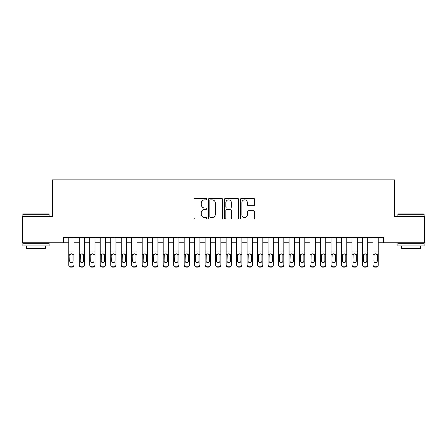 <?xml version="1.0" encoding="UTF-8"?>
<svg xmlns="http://www.w3.org/2000/svg" width="447" height="447" viewBox="0 0 447 447"><rect width="100%" height="100%" fill="white"/><g stroke="black" fill="none" stroke-linecap="round" stroke-linejoin="round"><path stroke-width="0.67" d="M206.715 199.133A0.721 0.721 0 0 0 205.994 198.412L195.054 198.412A1.028 1.028 0 0 0 194.026 199.44L194.026 217.974A1.028 1.028 0 0 0 195.054 219.008L205.994 219.008A0.721 0.721 0 0 0 206.715 218.287A0.721 0.721 0 0 0 205.994 217.566L204.581 217.566A3.297 3.297 0 0 1 201.284 214.269L201.284 212.727A3.297 3.297 0 0 1 204.581 209.431L205.994 209.431A0.721 0.721 0 0 0 206.715 208.71A0.721 0.721 0 0 0 205.994 207.989L204.581 207.989A3.297 3.297 0 0 1 201.284 204.692L201.284 203.15A3.297 3.297 0 0 1 204.581 199.854L205.994 199.854A0.721 0.721 0 0 0 206.715 199.133M253.594 205.67A1.028 1.028 0 0 0 254.622 204.642L254.622 199.44A1.028 1.028 0 0 0 253.594 198.412L241.441 198.412A1.028 1.028 0 0 0 240.413 199.44L240.413 217.974A1.028 1.028 0 0 0 241.441 219.008L253.594 219.008A1.028 1.028 0 0 0 254.622 217.974L254.622 211.694A1.028 1.028 0 0 0 253.594 210.666L248.392 210.666A1.028 1.028 0 0 0 247.364 211.694L247.364 214.811A2.755 2.755 0 0 1 244.61 217.566A2.755 2.755 0 0 1 241.855 214.811L241.855 202.608A2.755 2.755 0 0 1 244.61 199.854A2.755 2.755 0 0 1 247.364 202.608L247.364 204.642A1.028 1.028 0 0 0 248.392 205.67L253.594 205.67M63.524 242.799L22.35 242.799L22.35 216.577L52.511 216.577L52.511 179.862L394.489 179.862L394.489 216.577L424.65 216.577L424.65 242.799L383.476 242.799L383.476 237.558L63.524 237.558L63.524 242.799L68.771 242.799M222.6 199.44A1.028 1.028 0 0 0 221.567 198.412L209.419 198.412A1.028 1.028 0 0 0 208.391 199.44L208.391 217.974A1.028 1.028 0 0 0 209.419 219.008L221.567 219.008A1.028 1.028 0 0 0 222.6 217.974L222.6 199.44M225.433 198.412L237.58 198.412A1.028 1.028 0 0 1 238.609 199.44L238.609 217.974A1.028 1.028 0 0 1 237.58 219.008L232.379 219.008A1.028 1.028 0 0 1 231.35 217.974L231.35 210.459A1.028 1.028 0 0 0 230.322 209.431L226.875 209.431A1.028 1.028 0 0 0 225.841 210.459L225.841 218.287A0.721 0.721 0 0 1 225.12 219.008A0.721 0.721 0 0 1 224.4 218.287L224.4 199.44A1.028 1.028 0 0 1 225.433 198.412M74.012 242.799L79.259 242.799M84.505 242.799L89.752 242.799M94.993 242.799L100.24 242.799M105.486 242.799L110.727 242.799M115.974 242.799L121.221 242.799M126.467 242.799L131.709 242.799M136.955 242.799L142.202 242.799M147.449 242.799L152.69 242.799M157.936 242.799L163.183 242.799M168.424 242.799L173.671 242.799M178.917 242.799L184.164 242.799M189.405 242.799L194.652 242.799M199.898 242.799L205.139 242.799M210.386 242.799L215.633 242.799M220.879 242.799L226.121 242.799M231.367 242.799L236.614 242.799M241.861 242.799L247.102 242.799M252.348 242.799L257.595 242.799M262.836 242.799L268.083 242.799M273.329 242.799L278.576 242.799M283.817 242.799L289.064 242.799M294.31 242.799L299.551 242.799M304.798 242.799L310.045 242.799M315.291 242.799L320.533 242.799M325.779 242.799L331.026 242.799M336.273 242.799L341.514 242.799M346.76 242.799L352.007 242.799M357.248 242.799L362.495 242.799M367.741 242.799L372.988 242.799M378.229 242.799L383.476 242.799M210.554 199.854A0.721 0.721 0 0 0 209.833 200.574L209.833 216.845A0.721 0.721 0 0 0 210.554 217.566L212.046 217.566A3.297 3.297 0 0 0 215.342 214.269L215.342 203.15A3.297 3.297 0 0 0 212.046 199.854L210.554 199.854M231.35 202.659A2.755 2.755 0 0 0 228.596 199.904A2.755 2.755 0 0 0 225.841 202.659L225.841 206.961A1.028 1.028 0 0 0 226.875 207.989L230.322 207.989A1.028 1.028 0 0 0 231.35 206.961L231.35 202.659M68.771 237.558L68.771 264.73A2.095 2.084 -0 0 0 70.866 266.809L71.917 266.809A2.095 2.084 -0 0 0 74.012 264.73L74.012 265.06A2.095 2.084 180 0 1 71.917 267.138L71.917 266.809M74.012 255.013L74.012 237.558M73.068 260.981L73.068 255.455L73.068 260.981A1.676 1.665 180 0 1 71.391 262.646A1.676 1.665 180 0 0 73.068 260.981M69.715 261.311L69.715 260.981A1.676 1.665 180 0 0 71.391 262.646M70.514 254.019L69.715 255.326M72.269 254.019L71.391 253.773L72.883 254.684L73.068 255.455M70.866 266.809L70.866 267.138L71.917 267.138M70.866 267.138A2.095 2.084 180 0 1 68.771 265.06L68.771 264.73M68.771 254.684L69.9 254.684L69.715 260.981M69.9 254.684L71.391 253.773M23.188 213.957L48.784 213.957L49.097 214.269L22.875 214.269L23.188 213.957M35.989 245.951L22.875 245.951L22.875 243.324L49.097 243.324L49.097 245.951L35.989 245.951M45.426 245.951L45.426 248.364L26.546 248.364L26.546 245.951M398.216 213.957L423.812 213.957L424.125 214.269L397.903 214.269L398.216 213.957M411.011 245.951L397.903 245.951L397.903 243.324L424.125 243.324L424.125 245.951L411.011 245.951M420.454 245.951L420.454 248.364L401.574 248.364L401.574 245.951M79.259 255.013L79.259 264.73A2.095 2.084 0 0 0 81.36 266.809L82.404 266.809A2.095 2.084 0 0 0 84.505 264.73L84.505 265.06A2.095 2.084 180 0 1 82.404 267.138L82.404 266.809M83.561 260.981L83.561 255.455L83.561 260.981A1.676 1.665 180 0 1 81.879 262.646A1.676 1.665 180 0 0 83.561 260.981M80.203 261.311L80.203 260.981A1.676 1.665 180 0 0 81.879 262.646M81.008 254.019L80.203 255.326M82.756 254.019L81.879 253.773L83.377 254.684L83.561 255.455M89.752 255.013L89.752 264.73A2.095 2.084 0 0 0 91.847 266.809L92.898 266.809A2.095 2.084 0 0 0 94.993 264.73L94.993 265.06A2.095 2.084 180 0 1 92.898 267.138L92.898 266.809M94.049 260.981L94.049 255.455L94.049 260.981A1.676 1.665 180 0 1 92.373 262.646A1.676 1.665 180 0 0 94.049 260.981M90.696 261.311L90.696 260.981A1.676 1.665 180 0 0 92.373 262.646M91.495 254.019L90.696 255.326M93.25 254.019L92.373 253.773L93.864 254.684L94.049 255.455M100.24 255.013L100.24 264.73A2.095 2.084 0 0 0 102.341 266.809L103.386 266.809A2.095 2.084 0 0 0 105.486 264.73L105.486 265.06A2.095 2.084 180 0 1 103.386 267.138L103.386 266.809M104.542 260.981L104.542 255.455L104.542 260.981A1.676 1.665 180 0 1 102.86 262.646A1.676 1.665 180 0 0 104.542 260.981M101.184 261.311L101.184 260.981A1.676 1.665 180 0 0 102.86 262.646M101.989 254.019L101.184 255.326M103.738 254.019L102.86 253.773L104.358 254.684L104.542 255.455M110.727 255.013L110.727 264.73A2.095 2.084 0 0 0 112.828 266.809L113.879 266.809A2.095 2.084 0 0 0 115.974 264.73L115.974 265.06A2.095 2.084 180 0 1 113.879 267.138L113.879 266.809M115.03 260.981L115.03 255.455L115.03 260.981A1.676 1.665 180 0 1 113.354 262.646A1.676 1.665 180 0 0 115.03 260.981M111.672 261.311L111.672 260.981A1.676 1.665 180 0 0 113.354 262.646M112.476 254.019L111.672 255.326M114.231 254.019L113.354 253.773L114.845 254.684L115.03 255.455M84.505 237.558L84.505 265.06M79.259 237.558L79.259 265.06A2.095 2.084 180 0 0 81.36 267.138L82.404 267.138M79.259 254.684L80.387 254.684L80.203 260.981M80.387 254.684L81.879 253.773M94.993 237.558L94.993 265.06M89.752 237.558L89.752 265.06A2.095 2.084 180 0 0 91.847 267.138L92.898 267.138M89.752 254.684L90.881 254.684L90.696 260.981M90.881 254.684L92.373 253.773M105.486 237.558L105.486 265.06M100.24 237.558L100.24 265.06A2.095 2.084 180 0 0 102.341 267.138L103.386 267.138M100.24 254.684L101.368 254.684L101.184 260.981M101.368 254.684L102.86 253.773M115.974 237.558L115.974 265.06M110.727 237.558L110.727 265.06A2.095 2.084 180 0 0 112.828 267.138L113.879 267.138M110.727 254.684L111.862 254.684L111.672 260.981M111.862 254.684L113.354 253.773M121.221 255.013L121.221 264.73A2.095 2.084 0 0 0 123.316 266.809L124.367 266.809A2.095 2.084 0 0 0 126.467 264.73L126.467 265.06A2.095 2.084 180 0 1 124.367 267.138L124.367 266.809M125.523 260.981L125.523 255.455L125.523 260.981A1.676 1.665 180 0 1 123.841 262.646A1.676 1.665 180 0 0 125.523 260.981M122.165 261.311L122.165 260.981A1.676 1.665 180 0 0 123.841 262.646M122.97 254.019L122.165 255.326M124.719 254.019L123.841 253.773L125.333 254.684L125.523 255.455M126.467 237.558L126.467 265.06M121.221 237.558L121.221 265.06A2.095 2.084 180 0 0 123.316 267.138L124.367 267.138M121.221 254.684L122.349 254.684L122.165 260.981M122.349 254.684L123.841 253.773M131.709 255.013L131.709 264.73A2.095 2.084 0 0 0 133.809 266.809L134.86 266.809A2.095 2.084 0 0 0 136.955 264.73L136.955 265.06A2.095 2.084 180 0 1 134.86 267.138L134.86 266.809M136.011 260.981L136.011 255.455L136.011 260.981A1.676 1.665 180 0 1 134.335 262.646A1.676 1.665 180 0 0 136.011 260.981M132.653 261.311L132.653 260.981A1.676 1.665 180 0 0 134.335 262.646M133.457 254.019L132.653 255.326M135.206 254.019L134.335 253.773L135.827 254.684L136.011 255.455M136.955 237.558L136.955 265.06M131.709 237.558L131.709 265.06A2.095 2.084 180 0 0 133.809 267.138L134.86 267.138M131.709 254.684L132.843 254.684L132.653 260.981M132.843 254.684L134.335 253.773M142.202 255.013L142.202 264.73A2.095 2.084 0 0 0 144.297 266.809L145.348 266.809A2.095 2.084 0 0 0 147.449 264.73L147.449 265.06A2.095 2.084 180 0 1 145.348 267.138L145.348 266.809M146.504 260.981L146.504 255.455L146.504 260.981A1.676 1.665 180 0 1 144.822 262.646A1.676 1.665 180 0 0 146.504 260.981M143.146 261.311L143.146 260.981A1.676 1.665 180 0 0 144.822 262.646M143.945 254.019L143.146 255.326M145.7 254.019L144.822 253.773L146.314 254.684L146.504 255.455M147.449 237.558L147.449 265.06M142.202 237.558L142.202 265.06A2.095 2.084 180 0 0 144.297 267.138L145.348 267.138M142.202 254.684L143.331 254.684L143.146 260.981M143.331 254.684L144.822 253.773M152.69 255.013L152.69 264.73A2.095 2.084 0 0 0 154.791 266.809L155.835 266.809A2.095 2.084 0 0 0 157.936 264.73L157.936 265.06A2.095 2.084 180 0 1 155.835 267.138L155.835 266.809M156.992 260.981L156.992 255.455L156.992 260.981A1.676 1.665 180 0 1 155.316 262.646A1.676 1.665 180 0 0 156.992 260.981M153.634 261.311L153.634 260.981A1.676 1.665 180 0 0 155.316 262.646M154.438 254.019L153.634 255.326M156.187 254.019L155.316 253.773L156.808 254.684L156.992 255.455M157.936 237.558L157.936 265.06M152.69 237.558L152.69 265.06A2.095 2.084 180 0 0 154.791 267.138L155.835 267.138M152.69 254.684L153.818 254.684L153.634 260.981M153.818 254.684L155.316 253.773M163.183 255.013L163.183 264.73A2.095 2.084 0 0 0 165.278 266.809L166.329 266.809A2.095 2.084 0 0 0 168.424 264.73L168.424 265.06A2.095 2.084 180 0 1 166.329 267.138L166.329 266.809M167.48 260.981L167.48 255.455L167.48 260.981A1.676 1.665 180 0 1 165.803 262.646A1.676 1.665 180 0 0 167.48 260.981M164.127 261.311L164.127 260.981A1.676 1.665 180 0 0 165.803 262.646M164.926 254.019L164.127 255.326M166.681 254.019L165.803 253.773L167.295 254.684L167.48 255.455M168.424 237.558L168.424 265.06M163.183 237.558L163.183 265.06A2.095 2.084 180 0 0 165.278 267.138L166.329 267.138M163.183 254.684L164.312 254.684L164.127 260.981M164.312 254.684L165.803 253.773M173.671 255.013L173.671 264.73A2.095 2.084 0 0 0 175.772 266.809L176.816 266.809A2.095 2.084 0 0 0 178.917 264.73L178.917 265.06A2.095 2.084 180 0 1 176.816 267.138L176.816 266.809M177.973 260.981L177.973 255.455L177.973 260.981A1.676 1.665 180 0 1 176.291 262.646A1.676 1.665 180 0 0 177.973 260.981M174.615 261.311L174.615 260.981A1.676 1.665 180 0 0 176.291 262.646M175.42 254.019L174.615 255.326M177.168 254.019L176.291 253.773L177.789 254.684L177.973 255.455M178.917 237.558L178.917 265.06M173.671 237.558L173.671 265.06A2.095 2.084 180 0 0 175.772 267.138L176.816 267.138M173.671 254.684L174.799 254.684L174.615 260.981M174.799 254.684L176.291 253.773M184.164 255.013L184.164 264.73A2.095 2.084 0 0 0 186.259 266.809L187.31 266.809A2.095 2.084 0 0 0 189.405 264.73L189.405 265.06A2.095 2.084 180 0 1 187.31 267.138L187.31 266.809M188.461 260.981L188.461 255.455L188.461 260.981A1.676 1.665 180 0 1 186.785 262.646A1.676 1.665 180 0 0 188.461 260.981M185.108 261.311L185.108 260.981A1.676 1.665 180 0 0 186.785 262.646M185.907 254.019L185.108 255.326M187.662 254.019L186.785 253.773L188.276 254.684L188.461 255.455M189.405 237.558L189.405 265.06M184.164 237.558L184.164 265.06A2.095 2.084 180 0 0 186.259 267.138L187.31 267.138M184.164 254.684L185.293 254.684L185.108 260.981M185.293 254.684L186.785 253.773M194.652 255.013L194.652 264.73A2.095 2.084 0 0 0 196.753 266.809L197.797 266.809A2.095 2.084 0 0 0 199.898 264.73L199.898 265.06A2.095 2.084 180 0 1 197.797 267.138L197.797 266.809M198.954 260.981L198.954 255.455L198.954 260.981A1.676 1.665 180 0 1 197.272 262.646A1.676 1.665 180 0 0 198.954 260.981M195.596 261.311L195.596 260.981A1.676 1.665 180 0 0 197.272 262.646M196.401 254.019L195.596 255.326M198.15 254.019L197.272 253.773L198.77 254.684L198.954 255.455M199.898 237.558L199.898 265.06M194.652 237.558L194.652 265.06A2.095 2.084 180 0 0 196.753 267.138L197.797 267.138M194.652 254.684L195.78 254.684L195.596 260.981M195.78 254.684L197.272 253.773M205.139 255.013L205.139 264.73A2.095 2.084 0 0 0 207.24 266.809L208.291 266.809A2.095 2.084 0 0 0 210.386 264.73L210.386 265.06A2.095 2.084 180 0 1 208.291 267.138L208.291 266.809M209.442 260.981L209.442 255.455L209.442 260.981A1.676 1.665 180 0 1 207.766 262.646A1.676 1.665 180 0 0 209.442 260.981M206.084 261.311L206.084 260.981A1.676 1.665 180 0 0 207.766 262.646M206.888 254.019L206.084 255.326M208.643 254.019L207.766 253.773L209.257 254.684L209.442 255.455M210.386 237.558L210.386 265.06M205.139 237.558L205.139 265.06A2.095 2.084 180 0 0 207.24 267.138L208.291 267.138M205.139 254.684L206.274 254.684L206.084 260.981M206.274 254.684L207.766 253.773M215.633 255.013L215.633 264.73A2.095 2.084 0 0 0 217.728 266.809L218.779 266.809A2.095 2.084 0 0 0 220.879 264.73L220.879 265.06A2.095 2.084 180 0 1 218.779 267.138L218.779 266.809M219.935 260.981L219.935 255.455L219.935 260.981A1.676 1.665 180 0 1 218.253 262.646A1.676 1.665 180 0 0 219.935 260.981M216.577 261.311L216.577 260.981A1.676 1.665 180 0 0 218.253 262.646M217.382 254.019L216.577 255.326M219.131 254.019L218.253 253.773L219.745 254.684L219.935 255.455M220.879 237.558L220.879 265.06M215.633 237.558L215.633 265.06A2.095 2.084 180 0 0 217.728 267.138L218.779 267.138M215.633 254.684L216.761 254.684L216.577 260.981M216.761 254.684L218.253 253.773M226.121 255.013L226.121 264.73A2.095 2.084 0 0 0 228.221 266.809L229.272 266.809A2.095 2.084 0 0 0 231.367 264.73L231.367 265.06A2.095 2.084 180 0 1 229.272 267.138L229.272 266.809M230.423 260.981L230.423 255.455L230.423 260.981A1.676 1.665 180 0 1 228.747 262.646A1.676 1.665 180 0 0 230.423 260.981M227.065 261.311L227.065 260.981A1.676 1.665 180 0 0 228.747 262.646M227.869 254.019L227.065 255.326M229.618 254.019L228.747 253.773L230.239 254.684L230.423 255.455M231.367 237.558L231.367 265.06M226.121 237.558L226.121 265.06A2.095 2.084 180 0 0 228.221 267.138L229.272 267.138M226.121 254.684L227.255 254.684L227.065 260.981M227.255 254.684L228.747 253.773M236.614 255.013L236.614 264.73A2.095 2.084 0 0 0 238.709 266.809L239.76 266.809A2.095 2.084 0 0 0 241.861 264.73L241.861 265.06A2.095 2.084 180 0 1 239.76 267.138L239.76 266.809M240.916 260.981L240.916 255.455L240.916 260.981A1.676 1.665 180 0 1 239.234 262.646A1.676 1.665 180 0 0 240.916 260.981M237.558 261.311L237.558 260.981A1.676 1.665 180 0 0 239.234 262.646M238.357 254.019L237.558 255.326M240.112 254.019L239.234 253.773L240.726 254.684L240.916 255.455M241.861 237.558L241.861 265.06M236.614 237.558L236.614 265.06A2.095 2.084 180 0 0 238.709 267.138L239.76 267.138M236.614 254.684L237.743 254.684L237.558 260.981M237.743 254.684L239.234 253.773M247.102 255.013L247.102 264.73A2.095 2.084 0 0 0 249.202 266.809L250.247 266.809A2.095 2.084 0 0 0 252.348 264.73L252.348 265.06A2.095 2.084 180 0 1 250.247 267.138L250.247 266.809M251.404 260.981L251.404 255.455L251.404 260.981A1.676 1.665 180 0 1 249.728 262.646A1.676 1.665 180 0 0 251.404 260.981M248.046 261.311L248.046 260.981A1.676 1.665 180 0 0 249.728 262.646M248.85 254.019L248.046 255.326M250.599 254.019L249.728 253.773L251.22 254.684L251.404 255.455M252.348 237.558L252.348 265.06M247.102 237.558L247.102 265.06A2.095 2.084 180 0 0 249.202 267.138L250.247 267.138M247.102 254.684L248.23 254.684L248.046 260.981M248.23 254.684L249.728 253.773M257.595 255.013L257.595 264.73A2.095 2.084 0 0 0 259.69 266.809L260.741 266.809A2.095 2.084 0 0 0 262.836 264.73L262.836 265.06A2.095 2.084 180 0 1 260.741 267.138L260.741 266.809M261.892 260.981L261.892 255.455L261.892 260.981A1.676 1.665 180 0 1 260.215 262.646A1.676 1.665 180 0 0 261.892 260.981M258.539 261.311L258.539 260.981A1.676 1.665 180 0 0 260.215 262.646M259.338 254.019L258.539 255.326M261.093 254.019L260.215 253.773L261.707 254.684L261.892 255.455M262.836 237.558L262.836 265.06M257.595 237.558L257.595 265.06A2.095 2.084 180 0 0 259.69 267.138L260.741 267.138M257.595 254.684L258.724 254.684L258.539 260.981M258.724 254.684L260.215 253.773M268.083 255.013L268.083 264.73A2.095 2.084 0 0 0 270.184 266.809L271.228 266.809A2.095 2.084 0 0 0 273.329 264.73L273.329 265.06A2.095 2.084 180 0 1 271.228 267.138L271.228 266.809M272.385 260.981L272.385 255.455L272.385 260.981A1.676 1.665 180 0 1 270.709 262.646A1.676 1.665 180 0 0 272.385 260.981M269.027 261.311L269.027 260.981A1.676 1.665 180 0 0 270.709 262.646M269.832 254.019L269.027 255.326M271.58 254.019L270.709 253.773L272.201 254.684L272.385 255.455M273.329 237.558L273.329 265.06M268.083 237.558L268.083 265.06A2.095 2.084 180 0 0 270.184 267.138L271.228 267.138M268.083 254.684L269.211 254.684L269.027 260.981M269.211 254.684L270.709 253.773M278.576 255.013L278.576 264.73A2.095 2.084 0 0 0 280.671 266.809L281.722 266.809A2.095 2.084 0 0 0 283.817 264.73L283.817 265.06A2.095 2.084 180 0 1 281.722 267.138L281.722 266.809M282.873 260.981L282.873 255.455L282.873 260.981A1.676 1.665 180 0 1 281.197 262.646A1.676 1.665 180 0 0 282.873 260.981M279.52 261.311L279.52 260.981A1.676 1.665 180 0 0 281.197 262.646M280.319 254.019L279.52 255.326M282.074 254.019L281.197 253.773L282.688 254.684L282.873 255.455M283.817 237.558L283.817 265.06M278.576 237.558L278.576 265.06A2.095 2.084 180 0 0 280.671 267.138L281.722 267.138M278.576 254.684L279.705 254.684L279.52 260.981M279.705 254.684L281.197 253.773M289.064 255.013L289.064 264.73A2.095 2.084 0 0 0 291.165 266.809L292.209 266.809A2.095 2.084 0 0 0 294.31 264.73L294.31 265.06A2.095 2.084 180 0 1 292.209 267.138L292.209 266.809M293.366 260.981L293.366 255.455L293.366 260.981A1.676 1.665 180 0 1 291.684 262.646A1.676 1.665 180 0 0 293.366 260.981M290.008 261.311L290.008 260.981A1.676 1.665 180 0 0 291.684 262.646M290.813 254.019L290.008 255.326M292.562 254.019L291.684 253.773L293.182 254.684L293.366 255.455M294.31 237.558L294.31 265.06M289.064 237.558L289.064 265.06A2.095 2.084 180 0 0 291.165 267.138L292.209 267.138M289.064 254.684L290.192 254.684L290.008 260.981M290.192 254.684L291.684 253.773M299.551 255.013L299.551 264.73A2.095 2.084 0 0 0 301.652 266.809L302.703 266.809A2.095 2.084 0 0 0 304.798 264.73L304.798 265.06A2.095 2.084 180 0 1 302.703 267.138L302.703 266.809M303.854 260.981L303.854 255.455L303.854 260.981A1.676 1.665 180 0 1 302.178 262.646A1.676 1.665 180 0 0 303.854 260.981M300.496 261.311L300.496 260.981A1.676 1.665 180 0 0 302.178 262.646M301.3 254.019L300.496 255.326M303.055 254.019L302.178 253.773L303.669 254.684L303.854 255.455M304.798 237.558L304.798 265.06M299.551 237.558L299.551 265.06A2.095 2.084 180 0 0 301.652 267.138L302.703 267.138M299.551 254.684L300.686 254.684L300.496 260.981M300.686 254.684L302.178 253.773M310.045 255.013L310.045 264.73A2.095 2.084 0 0 0 312.14 266.809L313.191 266.809A2.095 2.084 0 0 0 315.291 264.73L315.291 265.06A2.095 2.084 180 0 1 313.191 267.138L313.191 266.809M314.347 260.981L314.347 255.455L314.347 260.981A1.676 1.665 180 0 1 312.665 262.646A1.676 1.665 180 0 0 314.347 260.981M310.989 261.311L310.989 260.981A1.676 1.665 180 0 0 312.665 262.646M311.794 254.019L310.989 255.326M313.543 254.019L312.665 253.773L314.157 254.684L314.347 255.455M315.291 237.558L315.291 265.06M310.045 237.558L310.045 265.06A2.095 2.084 180 0 0 312.14 267.138L313.191 267.138M310.045 254.684L311.173 254.684L310.989 260.981M311.173 254.684L312.665 253.773M320.533 255.013L320.533 264.73A2.095 2.084 0 0 0 322.633 266.809L323.684 266.809A2.095 2.084 0 0 0 325.779 264.73L325.779 265.06A2.095 2.084 180 0 1 323.684 267.138L323.684 266.809M324.835 260.981L324.835 255.455L324.835 260.981A1.676 1.665 180 0 1 323.159 262.646A1.676 1.665 180 0 0 324.835 260.981M321.477 261.311L321.477 260.981A1.676 1.665 180 0 0 323.159 262.646M322.281 254.019L321.477 255.326M324.03 254.019L323.159 253.773L324.651 254.684L324.835 255.455M325.779 237.558L325.779 265.06M320.533 237.558L320.533 265.06A2.095 2.084 180 0 0 322.633 267.138L323.684 267.138M320.533 254.684L321.667 254.684L321.477 260.981M321.667 254.684L323.159 253.773M331.026 255.013L331.026 264.73A2.095 2.084 0 0 0 333.121 266.809L334.172 266.809A2.095 2.084 0 0 0 336.273 264.73L336.273 265.06A2.095 2.084 180 0 1 334.172 267.138L334.172 266.809M335.328 260.981L335.328 255.455L335.328 260.981A1.676 1.665 180 0 1 333.646 262.646A1.676 1.665 180 0 0 335.328 260.981M331.97 261.311L331.97 260.981A1.676 1.665 180 0 0 333.646 262.646M332.769 254.019L331.97 255.326M334.524 254.019L333.646 253.773L335.138 254.684L335.328 255.455M341.514 255.013L341.514 264.73A2.095 2.084 0 0 0 343.614 266.809L344.659 266.809A2.095 2.084 0 0 0 346.76 264.73L346.76 265.06A2.095 2.084 180 0 1 344.659 267.138L344.659 266.809M345.816 260.981L345.816 255.455L345.816 260.981A1.676 1.665 180 0 1 344.14 262.646A1.676 1.665 180 0 0 345.816 260.981M342.458 261.311L342.458 260.981A1.676 1.665 180 0 0 344.14 262.646M343.262 254.019L342.458 255.326M345.011 254.019L344.14 253.773L345.632 254.684L345.816 255.455M352.007 255.013L352.007 264.73A2.095 2.084 0 0 0 354.102 266.809L355.153 266.809A2.095 2.084 0 0 0 357.248 264.73L357.248 265.06A2.095 2.084 180 0 1 355.153 267.138L355.153 266.809M356.304 260.981L356.304 255.455L356.304 260.981A1.676 1.665 180 0 1 354.627 262.646A1.676 1.665 180 0 0 356.304 260.981M352.951 261.311L352.951 260.981A1.676 1.665 180 0 0 354.627 262.646M353.75 254.019L352.951 255.326M355.505 254.019L354.627 253.773L356.119 254.684L356.304 255.455M336.273 237.558L336.273 265.06M331.026 237.558L331.026 265.06A2.095 2.084 180 0 0 333.121 267.138L334.172 267.138M331.026 254.684L332.155 254.684L331.97 260.981M332.155 254.684L333.646 253.773M346.76 237.558L346.76 265.06M341.514 237.558L341.514 265.06A2.095 2.084 180 0 0 343.614 267.138L344.659 267.138M341.514 254.684L342.642 254.684L342.458 260.981M342.642 254.684L344.14 253.773M357.248 237.558L357.248 265.06M352.007 237.558L352.007 265.06A2.095 2.084 180 0 0 354.102 267.138L355.153 267.138M352.007 254.684L353.136 254.684L352.951 260.981M353.136 254.684L354.627 253.773M362.495 255.013L362.495 264.73A2.095 2.084 0 0 0 364.596 266.809L365.64 266.809A2.095 2.084 0 0 0 367.741 264.73L367.741 265.06A2.095 2.084 180 0 1 365.64 267.138L365.64 266.809M366.797 260.981L366.797 255.455L366.797 260.981A1.676 1.665 180 0 1 365.121 262.646A1.676 1.665 180 0 0 366.797 260.981M363.439 261.311L363.439 260.981A1.676 1.665 180 0 0 365.121 262.646M364.244 254.019L363.439 255.326M365.992 254.019L365.121 253.773L366.613 254.684L366.797 255.455M367.741 237.558L367.741 265.06M362.495 237.558L362.495 265.06A2.095 2.084 180 0 0 364.596 267.138L365.64 267.138M362.495 254.684L363.623 254.684L363.439 260.981M363.623 254.684L365.121 253.773M372.988 255.013L372.988 264.73A2.095 2.084 0 0 0 375.083 266.809L376.134 266.809A2.095 2.084 0 0 0 378.229 264.73L378.229 265.06A2.095 2.084 180 0 1 376.134 267.138L376.134 266.809M377.285 260.981L377.285 255.455L377.285 260.981A1.676 1.665 180 0 1 375.609 262.646A1.676 1.665 180 0 0 377.285 260.981M373.932 261.311L373.932 260.981A1.676 1.665 180 0 0 375.609 262.646M374.731 254.019L373.932 255.326M376.486 254.019L375.609 253.773L377.1 254.684L377.285 255.455M378.229 237.558L378.229 265.06M372.988 237.558L372.988 265.06A2.095 2.084 180 0 0 375.083 267.138L376.134 267.138M372.988 254.684L374.117 254.684L373.932 260.981M374.117 254.684L375.609 253.773M72.883 254.684L74.012 254.684M68.771 251.974L74.012 251.974M68.771 237.631L74.012 237.631M83.377 254.684L84.505 254.684M79.259 251.974L84.505 251.974M79.259 237.631L84.505 237.631M81.36 266.809L81.36 267.138M93.864 254.684L94.993 254.684M89.752 251.974L94.993 251.974M89.752 237.631L94.993 237.631M91.847 266.809L91.847 267.138M104.358 254.684L105.486 254.684M100.24 251.974L105.486 251.974M100.24 237.631L105.486 237.631M102.341 266.809L102.341 267.138M114.845 254.684L115.974 254.684M110.727 251.974L115.974 251.974M110.727 237.631L115.974 237.631M112.828 266.809L112.828 267.138M125.333 254.684L126.467 254.684M121.221 251.974L126.467 251.974M121.221 237.631L126.467 237.631M123.316 266.809L123.316 267.138M135.827 254.684L136.955 254.684M131.709 251.974L136.955 251.974M131.709 237.631L136.955 237.631M133.809 266.809L133.809 267.138M146.314 254.684L147.449 254.684M142.202 251.974L147.449 251.974M142.202 237.631L147.449 237.631M144.297 266.809L144.297 267.138M156.808 254.684L157.936 254.684M152.69 251.974L157.936 251.974M152.69 237.631L157.936 237.631M154.791 266.809L154.791 267.138M167.295 254.684L168.424 254.684M163.183 251.974L168.424 251.974M163.183 237.631L168.424 237.631M165.278 266.809L165.278 267.138M177.789 254.684L178.917 254.684M173.671 251.974L178.917 251.974M173.671 237.631L178.917 237.631M175.772 266.809L175.772 267.138M188.276 254.684L189.405 254.684M184.164 251.974L189.405 251.974M184.164 237.631L189.405 237.631M186.259 266.809L186.259 267.138M198.77 254.684L199.898 254.684M194.652 251.974L199.898 251.974M194.652 237.631L199.898 237.631M196.753 266.809L196.753 267.138M209.257 254.684L210.386 254.684M205.139 251.974L210.386 251.974M205.139 237.631L210.386 237.631M207.24 266.809L207.24 267.138M219.745 254.684L220.879 254.684M215.633 251.974L220.879 251.974M215.633 237.631L220.879 237.631M217.728 266.809L217.728 267.138M230.239 254.684L231.367 254.684M226.121 251.974L231.367 251.974M226.121 237.631L231.367 237.631M228.221 266.809L228.221 267.138M240.726 254.684L241.861 254.684M236.614 251.974L241.861 251.974M236.614 237.631L241.861 237.631M238.709 266.809L238.709 267.138M251.22 254.684L252.348 254.684M247.102 251.974L252.348 251.974M247.102 237.631L252.348 237.631M249.202 266.809L249.202 267.138M261.707 254.684L262.836 254.684M257.595 251.974L262.836 251.974M257.595 237.631L262.836 237.631M259.69 266.809L259.69 267.138M272.201 254.684L273.329 254.684M268.083 251.974L273.329 251.974M268.083 237.631L273.329 237.631M270.184 266.809L270.184 267.138M282.688 254.684L283.817 254.684M278.576 251.974L283.817 251.974M278.576 237.631L283.817 237.631M280.671 266.809L280.671 267.138M293.182 254.684L294.31 254.684M289.064 251.974L294.31 251.974M289.064 237.631L294.31 237.631M291.165 266.809L291.165 267.138M303.669 254.684L304.798 254.684M299.551 251.974L304.798 251.974M299.551 237.631L304.798 237.631M301.652 266.809L301.652 267.138M314.157 254.684L315.291 254.684M310.045 251.974L315.291 251.974M310.045 237.631L315.291 237.631M312.14 266.809L312.14 267.138M324.651 254.684L325.779 254.684M320.533 251.974L325.779 251.974M320.533 237.631L325.779 237.631M322.633 266.809L322.633 267.138M335.138 254.684L336.273 254.684M331.026 251.974L336.273 251.974M331.026 237.631L336.273 237.631M333.121 266.809L333.121 267.138M345.632 254.684L346.76 254.684M341.514 251.974L346.76 251.974M341.514 237.631L346.76 237.631M343.614 266.809L343.614 267.138M356.119 254.684L357.248 254.684M352.007 251.974L357.248 251.974M352.007 237.631L357.248 237.631M354.102 266.809L354.102 267.138M366.613 254.684L367.741 254.684M362.495 251.974L367.741 251.974M362.495 237.631L367.741 237.631M364.596 266.809L364.596 267.138M377.1 254.684L378.229 254.684M372.988 251.974L378.229 251.974M372.988 237.631L378.229 237.631M375.083 266.809L375.083 267.138M22.875 216.577L22.875 214.269M28.854 243.324L28.854 242.799M43.119 243.324L43.119 242.799M49.097 216.577L49.097 214.269M397.903 216.577L397.903 214.269M403.881 243.324L403.881 242.799M418.146 243.324L418.146 242.799M424.125 216.577L424.125 214.269"/></g></svg>
